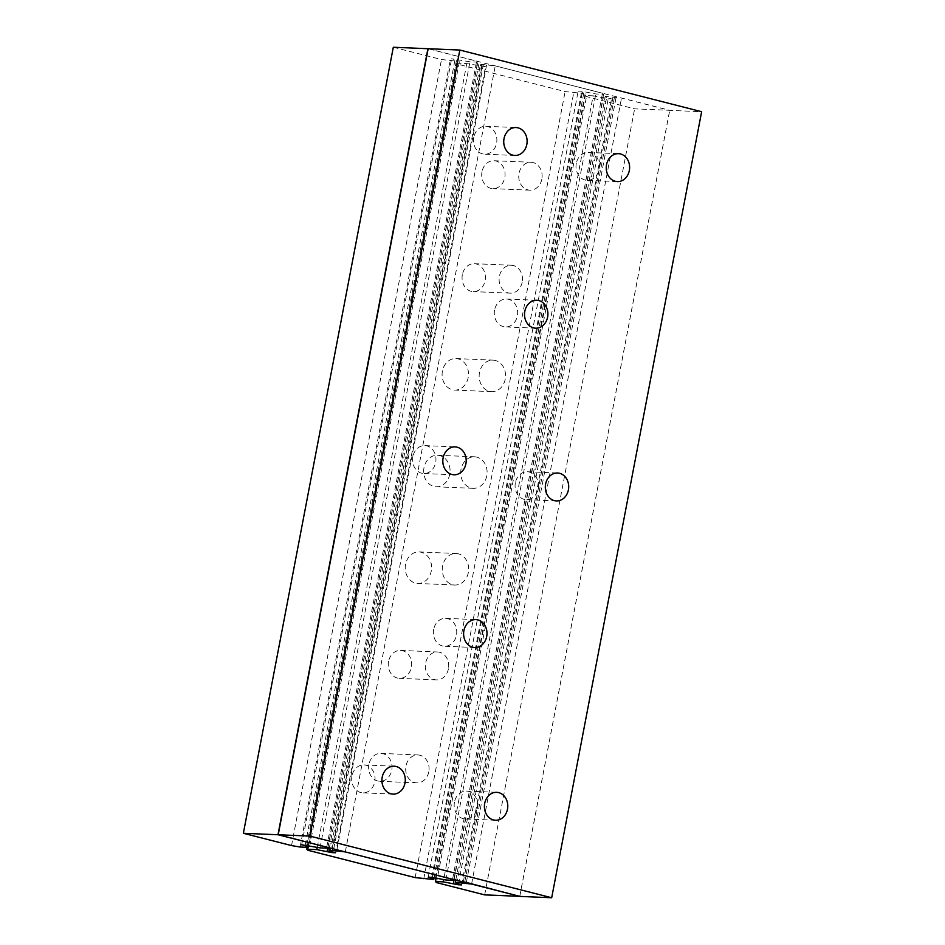 <?xml version="1.0" encoding="UTF-8"?>
<svg xmlns="http://www.w3.org/2000/svg" width="945" height="945" viewBox="0 0 945 945"><rect width="100%" height="100%" fill="white"/><g stroke="black" fill="none" stroke-linecap="round" stroke-linejoin="round"><path stroke-width="0.71" stroke-dasharray="4.72 3.54" d="M351.965 775.975A13.962 11.683 92.4 0 0 362.774 792.843A13.962 11.683 92.4 0 0 374.763 781.787A13.962 11.683 92.4 0 0 363.943 764.93A13.962 11.683 92.4 0 0 351.965 775.975M576.285 163.461A13.962 11.683 92.4 0 0 587.093 180.318A13.962 11.683 92.4 0 0 599.083 169.273A13.962 11.683 92.4 0 0 588.274 152.417A13.962 11.683 92.4 0 0 576.285 163.461M454.462 802.116A13.962 11.683 92.4 0 0 465.271 818.984A13.962 11.683 92.4 0 0 477.249 807.928A13.962 11.683 92.4 0 0 466.44 791.071A13.962 11.683 92.4 0 0 454.462 802.116M412.882 456.648A13.962 11.683 92.4 0 0 423.691 473.516A13.962 11.683 92.4 0 0 435.669 462.459A13.962 11.683 92.4 0 0 424.86 445.603A13.962 11.683 92.4 0 0 412.882 456.648M515.379 482.789A13.962 11.683 92.4 0 0 526.188 499.645A13.962 11.683 92.4 0 0 538.166 488.6A13.962 11.683 92.4 0 0 527.357 471.744A13.962 11.683 92.4 0 0 515.379 482.789M473.788 137.32A13.962 11.683 92.4 0 0 484.608 154.189A13.962 11.683 92.4 0 0 496.586 143.132A13.962 11.683 92.4 0 0 485.777 126.276A13.962 11.683 92.4 0 0 473.788 137.32M433.672 629.382A13.962 11.683 92.4 0 0 444.481 646.25A13.962 11.683 92.4 0 0 456.459 635.194A13.962 11.683 92.4 0 0 445.65 618.337A13.962 11.683 92.4 0 0 433.672 629.382M494.578 310.055A13.962 11.683 92.4 0 0 505.398 326.923A13.962 11.683 92.4 0 0 517.376 315.866A13.962 11.683 92.4 0 0 506.567 299.01A13.962 11.683 92.4 0 0 494.578 310.055M427.92 48.703L669.733 110.376L701.639 111.711M332.12 848.551L482.068 62.512M333.786 848.622L483.734 62.583M466.334 882.417L616.282 96.39M464.739 882.016L614.616 96.319M519.797 896.403L669.733 110.376M428.782 771.805A13.962 11.683 -87.6 0 1 416.792 782.862A13.962 11.683 -87.6 0 1 405.984 765.993A13.962 11.683 -87.6 0 1 417.973 754.949A13.962 11.683 -87.6 0 1 428.782 771.805M368.928 764.434A13.962 11.683 92.4 0 0 379.748 781.302A13.962 11.683 92.4 0 0 391.726 770.258A13.962 11.683 92.4 0 0 380.918 753.389A13.962 11.683 92.4 0 0 368.928 764.434M448.426 668.836A13.962 11.683 -87.6 0 1 436.436 679.892A13.962 11.683 -87.6 0 1 425.628 663.024A13.962 11.683 -87.6 0 1 437.618 651.979A13.962 11.683 -87.6 0 1 448.426 668.836M388.572 661.465A13.962 11.683 92.4 0 0 399.381 678.333A13.962 11.683 92.4 0 0 411.37 667.276A13.962 11.683 92.4 0 0 400.562 650.42A13.962 11.683 92.4 0 0 388.572 661.465M522.195 282.106A13.962 11.683 -87.6 0 1 510.205 293.163A13.962 11.683 -87.6 0 1 499.397 276.294A13.962 11.683 -87.6 0 1 511.387 265.25A13.962 11.683 -87.6 0 1 522.195 282.106M462.353 274.735A13.962 11.683 92.4 0 0 473.161 291.603A13.962 11.683 92.4 0 0 485.139 280.547A13.962 11.683 92.4 0 0 474.331 263.69A13.962 11.683 92.4 0 0 462.353 274.735M541.839 179.137A13.962 11.683 -87.6 0 1 529.85 190.181A13.962 11.683 -87.6 0 1 519.041 173.325A13.962 11.683 -87.6 0 1 531.031 162.28A13.962 11.683 -87.6 0 1 541.839 179.137M481.997 171.766A13.962 11.683 92.4 0 0 492.806 188.634A13.962 11.683 92.4 0 0 504.784 177.577A13.962 11.683 92.4 0 0 493.975 160.721A13.962 11.683 92.4 0 0 481.997 171.766M468.342 572.528A15.781 13.206 -87.6 0 1 454.805 585.014A15.781 13.206 -87.6 0 1 442.591 565.972A15.781 13.206 -87.6 0 1 456.128 553.486A15.781 13.206 -87.6 0 1 468.342 572.528M405.547 564.413A15.781 13.206 92.4 0 0 417.749 583.455A15.781 13.206 92.4 0 0 431.286 570.981A15.781 13.206 92.4 0 0 419.084 551.927A15.781 13.206 92.4 0 0 405.547 564.413M505.232 379.169A15.781 13.206 -87.6 0 1 491.695 391.643A15.781 13.206 -87.6 0 1 479.481 372.602A15.781 13.206 -87.6 0 1 493.018 360.128A15.781 13.206 -87.6 0 1 505.232 379.169M442.425 371.042A15.781 13.206 92.4 0 0 454.639 390.084A15.781 13.206 92.4 0 0 468.177 377.61A15.781 13.206 92.4 0 0 455.962 358.568A15.781 13.206 92.4 0 0 442.425 371.042M486.781 475.855A15.781 13.206 -87.6 0 1 473.244 488.329A15.781 13.206 -87.6 0 1 461.042 469.287A15.781 13.206 -87.6 0 1 474.579 456.801A15.781 13.206 -87.6 0 1 486.781 475.855M423.986 467.728A15.781 13.206 92.4 0 0 436.2 486.769A15.781 13.206 92.4 0 0 449.737 474.295A15.781 13.206 92.4 0 0 437.523 455.254A15.781 13.206 92.4 0 0 423.986 467.728M485.541 66.729L466.771 63.587L456.73 63.161L457.853 64.225L565.11 91.582L583.703 93.449L582.38 92.185L578.175 91.11L581.73 91.263L595.799 93.957L603.631 94.287L602.508 93.224L495.251 65.866L478.867 64.095L480.202 65.37L485.541 66.729L335.605 852.768M332.179 851.894L481.985 66.587M327.726 848.185L477.06 65.323M317.248 847.393L466.771 63.587M307.149 847.322L456.73 63.161M307.905 850.264L457.853 64.225M415.162 877.61L565.11 91.582M423.726 879.063L573.674 93.023M434.062 877.881L583.703 93.449M432.562 877.503L582.38 92.185M428.227 877.149L578.175 91.11M431.794 877.303L581.73 91.263M435.444 878.236L585.392 92.197M445.851 879.996L595.799 93.957M453.895 879.252L603.631 94.287M452.631 878.933L602.508 93.224M345.374 851.575L495.251 65.866M336.952 849.425L486.699 64.425M329.356 847.842L478.867 64.095M330.254 851.41L480.202 65.37M306.723 845.35L456.529 60.031L451.615 58.779L469.972 61.827L477.804 62.157L476.682 61.094L428.156 48.715M301.668 844.818L451.615 58.779M305.235 844.972L455.171 58.933M309.724 846.118L459.672 60.078M320.024 847.866L469.972 61.827M327.986 847.5L477.804 62.157M326.746 847.122L476.682 61.094M393.309 47.25L441.48 59.535L457.876 61.319L456.529 60.031M291.532 845.574L441.48 59.535M300.097 847.027L450.044 60.988M308.235 845.74L457.876 61.319M593.165 95.823L585.333 95.492L586.455 96.555L634.627 108.84L669.698 110.305L621.526 98.032L605.261 96.331L606.607 97.607L611.521 98.859L608.226 98.717L593.165 95.823L443.654 879.618M435.999 878.33L585.333 95.492M436.507 882.595L586.455 96.555M484.679 894.88L634.627 108.84M519.75 896.344L669.698 110.305M471.579 884.059L621.526 98.032M463.345 881.661L613.092 96.65M455.821 879.736L605.261 96.331M456.659 883.646L606.607 97.607M461.585 884.898L611.521 98.859M458.408 884.083L608.226 98.717M454.155 879.322L603.312 97.465M393.014 794.107L362.774 792.843M617.333 181.594L587.105 180.318M495.499 820.248L465.271 818.984M453.919 474.78L423.691 473.516M556.416 500.921L526.188 499.645M514.836 155.452L484.608 154.189M474.709 647.514L444.481 646.25M535.626 328.187L505.398 326.923M506.567 299.01L536.807 300.274M445.65 618.337L475.89 619.613M485.777 126.276L516.017 127.551M527.357 471.744L557.597 473.008M424.86 445.603L455.1 446.879M466.44 791.071L496.68 792.335M588.274 152.417L618.502 153.681M363.943 764.93L394.183 766.206M416.792 782.862L379.748 781.302M436.436 679.892L399.392 678.333M510.217 293.163L473.161 291.603M529.85 190.181L492.806 188.634M454.805 585.014L417.749 583.455M491.695 391.643L454.639 390.084M473.244 488.329L436.2 486.769M437.523 455.254L474.579 456.801M455.962 358.568L493.018 360.128M419.084 551.927L456.128 553.486M493.975 160.721L531.031 162.28M474.331 263.69L511.387 265.25M400.562 650.42L437.618 651.979M380.918 753.389L417.973 754.949"/><path stroke-width="1.42" d="M404.992 783.062A13.962 11.683 -87.6 0 1 393.002 794.107A13.962 11.683 -87.6 0 1 382.193 777.251A13.962 11.683 -87.6 0 1 394.183 766.206A13.962 11.683 -87.6 0 1 404.992 783.062M629.323 170.549A13.962 11.683 -87.6 0 1 617.333 181.594A13.962 11.683 -87.6 0 1 606.525 164.737A13.962 11.683 -87.6 0 1 618.502 153.681A13.962 11.683 -87.6 0 1 629.323 170.549M507.489 809.203A13.962 11.683 -87.6 0 1 495.499 820.248A13.962 11.683 -87.6 0 1 484.69 803.392A13.962 11.683 -87.6 0 1 496.68 792.335A13.962 11.683 -87.6 0 1 507.489 809.203M465.909 463.735A13.962 11.683 -87.6 0 1 453.919 474.78A13.962 11.683 -87.6 0 1 443.11 457.923A13.962 11.683 -87.6 0 1 455.1 446.879A13.962 11.683 -87.6 0 1 465.909 463.735M568.406 489.876A13.962 11.683 -87.6 0 1 556.416 500.921A13.962 11.683 -87.6 0 1 545.608 484.064A13.962 11.683 -87.6 0 1 557.597 473.008A13.962 11.683 -87.6 0 1 568.406 489.876M526.826 144.408A13.962 11.683 -87.6 0 1 514.836 155.452A13.962 11.683 -87.6 0 1 504.028 138.596A13.962 11.683 -87.6 0 1 516.017 127.551A13.962 11.683 -87.6 0 1 526.826 144.408M486.699 636.469A13.962 11.683 -87.6 0 1 474.709 647.514A13.962 11.683 -87.6 0 1 463.901 630.658A13.962 11.683 -87.6 0 1 475.89 619.613A13.962 11.683 -87.6 0 1 486.699 636.469M547.616 317.142A13.962 11.683 -87.6 0 1 535.626 328.187A13.962 11.683 -87.6 0 1 524.818 311.33A13.962 11.683 -87.6 0 1 536.807 300.274A13.962 11.683 -87.6 0 1 547.616 317.142M459.825 50.05L427.92 48.703L277.984 834.742L309.877 836.089L459.825 50.05L701.639 111.711L551.691 897.75L519.797 896.403L464.739 882.016M464.668 882.358L277.984 834.742M309.877 836.089L551.691 897.75M332.038 852.626L335.605 852.768L330.254 851.41L328.919 850.134L345.315 851.906L452.572 879.263L453.683 880.327L445.851 879.996L431.794 877.303L428.227 877.149L432.432 878.224L433.755 879.488L415.162 877.61L307.905 850.264L306.794 849.201L316.823 849.626L332.038 852.626L332.179 851.894M327.124 851.362L327.726 848.185M316.823 849.626L317.248 847.393M306.794 849.201L307.149 847.322M433.755 879.488L434.062 877.881M432.432 878.224L432.562 877.503M453.683 880.327L453.895 879.252M336.751 850.453L336.952 849.425M328.919 850.134L329.356 847.842M327.856 848.197L326.746 847.122L278.22 834.754L243.361 833.289L291.532 845.574L300.097 847.027L307.928 847.358L306.593 846.07L301.668 844.818L320.024 847.866L327.856 848.197L327.986 847.5M306.593 846.07L306.723 845.35M278.22 834.754L428.156 48.715L393.309 47.25L243.361 833.289M307.928 847.358L308.235 845.74M435.385 881.531L443.229 881.85L458.278 884.756L461.585 884.898L456.659 883.646L455.313 882.358L471.579 884.059L519.75 896.344L484.679 894.88L436.507 882.595L435.385 881.531L435.999 878.33M443.229 881.85L443.654 879.618M463.156 882.689L463.345 881.661M455.313 882.358L455.821 879.736M458.278 884.756L458.408 884.083M453.364 883.504L454.155 879.322"/></g></svg>
